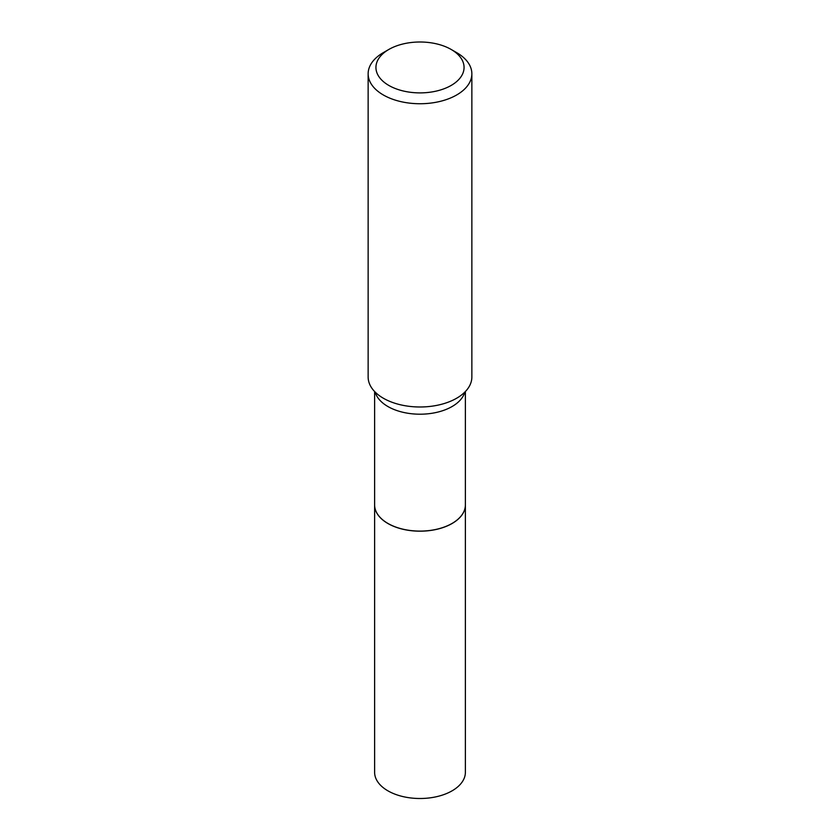 <?xml version="1.0" encoding="UTF-8"?>
<svg xmlns="http://www.w3.org/2000/svg" width="840" height="840" viewBox="0 0 840 840"><rect width="100%" height="100%" fill="white"/><g stroke="black" fill="none" stroke-linecap="round" stroke-linejoin="round"><path stroke-width="1.26" d="M374.619 504.945A45.381 26.198 0 0 0 374.619 504.987L374.619 772.307A45.381 26.198 0 0 0 402.633 796.509A45.381 26.198 0 0 0 452.088 790.828A45.381 26.198 0 0 0 465.381 772.307L465.381 504.987A45.381 26.198 0 0 0 465.381 504.945M374.619 504.987A45.381 26.198 0 0 0 402.633 529.19A45.381 26.198 0 0 0 452.088 523.509A45.381 26.198 0 0 0 465.381 504.987M374.619 391.545L374.619 504.893A45.381 26.198 0 0 0 387.912 523.425L387.986 523.467A45.266 26.135 0 0 0 452.015 523.467A45.266 26.135 0 0 0 452.046 523.446M387.986 523.467L387.912 523.425A45.381 26.198 0 0 0 452.088 523.425A45.381 26.198 0 0 0 465.381 504.893L465.381 391.545M388.836 85.439A44.079 25.452 0 0 0 451.164 85.439A44.079 25.452 0 0 0 451.164 49.455L456.666 52.626A51.86 29.936 0 0 1 471.86 73.794A51.86 29.936 0 0 1 439.845 101.462A51.86 29.936 0 0 1 383.334 94.973A51.86 29.936 0 0 1 368.141 73.794A51.86 29.936 0 0 1 383.334 52.626L388.836 49.455A44.079 25.452 0 0 0 388.836 85.439M368.141 73.794L368.141 377.055A51.86 29.936 0 0 0 383.334 398.223A51.86 29.936 0 0 0 396.417 403.715A51.86 29.936 0 0 0 443.583 403.715A51.86 29.936 0 0 0 471.86 377.055L471.86 73.794M456.666 52.626L451.164 49.455A44.079 25.452 0 0 0 388.836 49.455M375.186 392.112A45.381 26.198 0 0 0 387.912 406.529A45.381 26.198 0 0 0 434.018 412.923A45.381 26.198 0 0 0 464.814 392.112"/></g></svg>
